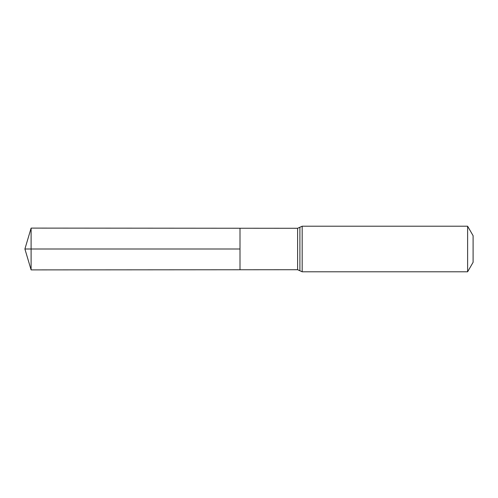 <?xml version="1.0" encoding="UTF-8"?>
<svg xmlns="http://www.w3.org/2000/svg" width="498" height="498" viewBox="0 0 498 498"><rect width="100%" height="100%" fill="white"/><g stroke="black" fill="none" stroke-linecap="round" stroke-linejoin="round"><path stroke-width="0.75" d="M239.999 249L239.999 228.24L31.106 228.109L31.106 269.891L239.999 269.76L239.999 228.24L297.611 228.277L297.611 269.723L239.999 269.76L239.999 249M467.616 226.21L467.616 271.79L473.1 262.297L473.1 235.703L467.616 226.21L302.174 226.21L297.611 228.277M31.106 269.891L24.9 249L239.999 249L31.106 249M467.616 271.79L302.174 271.79L302.174 226.21M302.174 271.79L299.896 270.756L299.896 227.244M299.896 270.756L297.611 269.723M24.9 249L31.106 228.109"/></g></svg>
